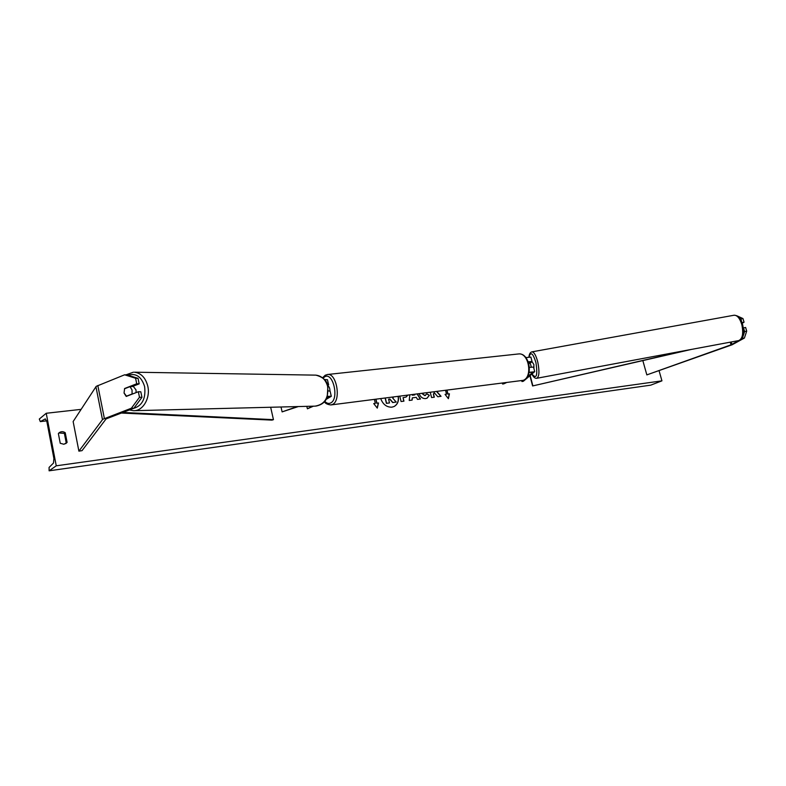 <?xml version="1.0" encoding="UTF-8"?>
<svg xmlns="http://www.w3.org/2000/svg" width="786" height="786" viewBox="0 0 786 786"><rect width="100%" height="100%" fill="white"/><g stroke="black" fill="none" stroke-linecap="round" stroke-linejoin="round"><path stroke-width="1.18" d="M138.051 378.351L135.585 378.243L124.601 374.804L127.086 374.922L138.051 378.351L139.181 383.853L136.715 383.765L124.62 388.51L124.041 393.01L126.222 396.429L138.346 391.733L139.486 397.264L141.952 397.333L140.812 391.801L138.346 391.733M139.181 383.853L132.097 386.633M141.952 397.333L133.866 408.239L106.09 418.899L82.029 450.643L78.895 451.154L73.137 421.542L96.216 386.348L124.601 374.804M133.866 408.239L131.39 408.209L102.769 419.292L78.895 451.154M136.715 383.765L135.585 378.243M131.39 408.209L139.486 397.264M125.151 388.53L124.62 388.51M742.318 338.491L744.401 338.039L746.7 331.112L744.607 331.554L742.318 338.491L741.296 339.071M738.624 340.593L731.344 344.69L646.839 374.893L732.149 344.759L744.401 338.039M744.607 331.554L743.527 327.909L745.619 327.457L746.7 331.112M741.758 321.946L740.884 319.008L742.976 318.566L737.612 316.119M739.95 318.546L740.884 319.008M646.839 374.893L642.83 360.587M742.023 322.633L744.057 322.201L742.976 318.566M744.057 322.201L742.249 323.292M528.241 361.796L532.043 361.511L531.139 362.474M529.066 372.328L534.539 371.798L523.378 381.249L522.002 381.544L521.806 380.778M529.42 367.396L533.507 367.072M529.007 372.603L533.213 371.916L526.974 377.319M523.496 380.277L522.002 381.544M528.811 363.584L530.579 361.904L528.33 362.032M525.893 357.591L530.874 357.08M502.372 383.234L502.568 384.01L503.688 383.873L506.184 382.753M502.568 384.01L505.054 382.9M297.196 406.588L282.115 411.884L281.015 406.991M330.12 391.202L328.41 390.888M326.111 399.396L331.309 396.301L327.487 396.341M326.573 398.541L329.609 396.704L327.369 396.684M298.336 406.559L282.115 411.884M327.448 379.756L324.441 379.52M313.427 406.175L307.395 408.808L306.825 406.342M307.395 408.808L312.258 406.205M329.943 391.006C329.933 388.294 329.196 386.525 327.733 385.69L328.627 384.826L327.428 379.687M327.359 384.541L328.627 384.826M133.158 386.221L136.017 389.905L136.086 392.607M126.605 396.291L124.119 393.01M124.493 388.785L129.975 386.633L132.028 389.915L132.097 394.159M126.163 396.291L131.655 394.159M132.5 386.476L129.975 386.633M380.729 398.63C382.969 404.466 386.692 407.315 391.9 407.168L394.061 406.529C397.549 404.544 398.964 401.174 398.305 396.399M56.248 465.813L46.236 413.269L39.3 419.036L40.302 421.601L45.303 418.889L46.905 421.768L53.9 458.484L53.507 463.033L49.086 467.415L49.115 470.814L56.248 465.813L661.94 380.846L659.11 370.835M81.086 409.368L46.236 413.269M422.043 393.403L424.961 395.535L426.857 393.786L429.362 395.299L427.093 398.168L425.629 398.581C422.681 398.728 420.52 397.117 419.144 393.766M407.787 395.201L406.077 397.038L403.08 397.677L403.935 401.155L401.076 401.518L399.789 396.213M430.286 392.361L431.573 397.559L434.314 397.205L433.548 394.12L434.216 392.646L437.792 396.753L441.054 396.321L436.839 391.526M58.37 433.567L60.237 443.284L63.951 444.267L67.105 442.4L65.238 432.722C63.194 431.376 61.21 431.357 59.274 432.634L58.37 433.567M373.763 403.64L375.325 403.375L373.723 403.582L377.28 408.111L378.508 402.963L376.916 403.169L375.973 399.229M375.325 403.375L374.382 399.435M446.851 390.259L447.804 394.081L449.425 393.806L448.403 398.699L445.063 394.375L446.517 394.189L445.583 390.426M447.981 393.992L447.038 390.239M417.346 393.992L420.481 399.003L417.504 399.386L416.246 397.343L412.326 397.844L412.139 400.084L409.221 400.467L409.811 394.945M65.66 443.707L67.105 442.4M66.25 443.029L64.383 433.361L58.871 432.978M661.94 380.846L650.739 385.15L49.115 470.814M64.383 433.361L65.238 432.722M393.983 406.568C397.431 404.554 398.807 401.174 398.129 396.429M388.618 399.249L389.699 399.111L392.705 402.57L396.213 402.049L392.882 402.481L389.876 399.033L388.598 399.19L389.502 402.923L386.584 403.297L385.317 398.05M389.502 402.923L386.417 403.385L385.14 398.07M393.678 396.989L392.695 398.089L396.213 402.049M377.162 407.963L378.341 403.051L376.916 403.169M376.749 403.257L375.787 399.249M445.102 394.425L446.517 394.189M447.804 394.081L449.425 393.806M449.258 393.894L448.275 398.541M440.838 396.35L436.623 391.556M434.127 397.225L433.381 394.199L434.216 392.646M407.629 395.22L405.989 397.077M403.749 401.174L403.08 397.677M421.846 393.422L424.784 395.613L425.54 395.387M426.788 393.943L429.362 395.299M429.195 395.387L427.004 398.207M411.972 400.103L412.326 397.844M417.13 394.022L420.274 399.023M412.434 394.611L412.385 395.22L414.644 394.936L414.507 394.356M412.385 395.22L414.812 394.857M412.601 394.592L412.552 395.142M532.024 361.658L533.861 364.507L533.94 368.722M531.591 362.081L530.098 362.67L531.316 367.003M530.098 362.67L528.86 363.771M121.25 413.043L272.015 420.117L273.449 419.655L270.669 407.256M122.783 412.454L273.449 419.655M691.425 349.406L532.603 385.955L529.911 375.718M686.62 350.31L532.603 385.955M532.839 385.69L530.167 375.502M102.465 419.577L95.921 386.663M104.381 418.496L97.818 385.504M731.933 344.415L731.216 341.979M731.019 344.808L730.243 342.165M329.157 397.156L329.02 396.537M324.785 401.322C326.74 403.365 328.705 403.916 330.67 402.963C339.493 399.042 332.989 371.336 324.598 376.877L323.085 378.174M327.31 374.519L327.575 374.49C336.762 372.928 341.37 400.722 332.517 404.436L330.877 404.937C327.34 404.505 325.198 403.434 324.461 401.705M331.112 404.908L523.27 380.336C533.036 376.808 528.693 352.364 518.593 353.946L518.288 353.975M133.109 408.533C142.168 405.979 146 398.659 144.614 386.555C141.47 376.641 135.939 372.859 128.02 375.217M147.729 385.936C150.725 397.844 142.944 411.265 133.512 410.705L315.107 406.136C324.746 404.485 328.902 397.834 327.585 386.201C325.601 379.53 321.68 375.846 315.844 375.138L134.416 372.2C141.038 373.065 145.479 377.644 147.729 385.936M133.453 372.181L125.917 374.863M40.322 421.601L46.688 420.864L40.391 421.571M738.722 340.584C741.227 340.564 745.049 336.506 742.652 324.618C740.51 319.755 740.392 315.805 734.144 315.215C737.307 315.196 739.862 318.33 741.817 324.647C743.625 333.47 742.593 338.786 738.722 340.584L536.779 378.282C539.255 376.7 539.589 371.297 537.781 362.081C536.032 355.449 534.107 352.04 531.984 351.853L531.906 351.863M529.057 356.923C530.727 351.303 533.026 353.228 535.954 362.68C537.811 375.806 536.494 379.559 531.984 373.959M534.686 371.523L533.498 367.013M532.043 361.511L530.855 357.021M330.1 391.143L331.309 396.301M521.452 380.827L523.505 380.277C533.655 376.307 529.489 352.639 518.593 353.946L327.575 374.49L325.208 375.227L322.594 377.761M129.385 409.948L133.512 410.705M315.844 375.138C323.085 377.084 327.104 380.797 327.89 386.27L327.241 397.038C326.239 399.494 324.264 404.476 315.775 406.126M734.144 315.215L531.984 351.853C530.285 352.207 529.263 353.897 528.919 356.942M531.896 374.038C533.399 377.152 535.03 378.577 536.779 378.282"/></g></svg>
